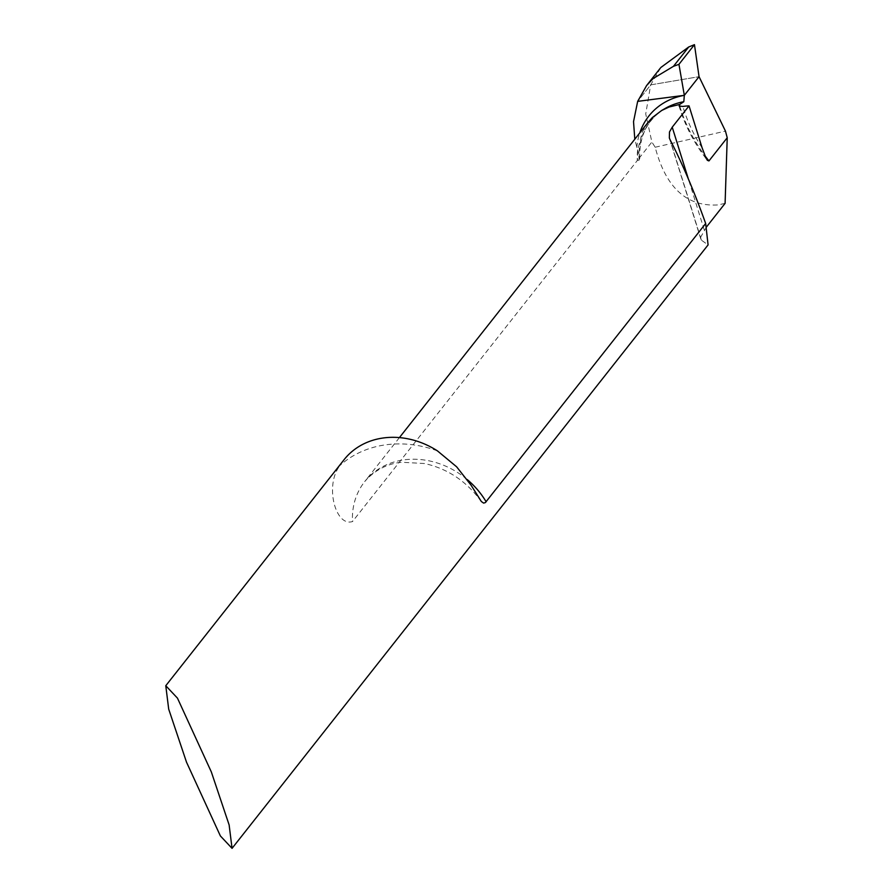 <?xml version="1.0" encoding="UTF-8"?>
<svg xmlns="http://www.w3.org/2000/svg" width="893" height="893" viewBox="0 0 893 893"><rect width="100%" height="100%" fill="white"/><g stroke="black" fill="none" stroke-linecap="round" stroke-linejoin="round"><path stroke-width="0.67" stroke-dasharray="4.46 3.35" d="M648.43 121.928L642.223 132.197L637.591 150.415L637.502 160.271L352.501 521.545C335.277 527.216 324.349 484.486 340.233 465.242A76.385 65.122 38.3 0 1 344.095 459.672M637.502 160.271L639.075 160.227L639.555 157.659L634.8 139.208M639.734 158.664L639.555 157.659L651.879 142.032L645.728 113.947L650.684 84.868L699.052 76.675L650.684 84.868L637.669 101.367L650.684 84.868L660.842 67.5M725.094 203.37L718.173 204.899C686.806 206.975 665.81 187.753 655.183 147.233L651.879 142.032M706.519 226.922L700.659 237.192L701.362 240.139L708.082 244.916M655.183 147.233L725.462 131.104M637.591 150.415A76.385 65.122 -141.7 0 0 637.334 160.472A85.549 72.936 -141.7 0 1 637.2 160.182M437.425 450.865A106.937 91.175 -141.7 0 0 340.233 465.242M467.184 479.53A76.385 65.122 -141.7 0 0 364.712 481.584A76.385 65.122 -141.7 0 0 352.501 521.545M639.075 160.227A74.331 61.617 41.8 0 1 664.805 108.667M636.832 147.568A78.964 65.457 41.8 0 1 639.801 132.878M704.209 229.847L688.324 178.846M701.362 240.139L670.096 139.766M702.077 147.747A146.653 125.042 38.3 0 1 682.877 106.434M679.83 106.423A152.759 130.244 -141.7 0 0 704.901 155.683M399.417 437.603L364.712 481.584C378.599 465.476 395.554 462.63 402.084 462.284L424.599 463.534C447.27 468.602 465.845 480.825 480.311 500.203M665.263 108.41C647.592 119.227 639.087 135.881 639.723 158.374M700.771 238.877L669.404 138.169M679.037 105.82C684.797 125.333 694.229 143.483 707.334 160.271"/><path stroke-width="1.34" d="M177.461 698.136L211.317 771.898L229.133 824.953L232.057 848.35L220.381 835.948L186.514 762.187L168.699 709.131L165.774 685.724L177.461 698.136M165.774 685.724L344.095 459.672A76.385 65.122 38.3 0 1 382.606 438.072A76.385 65.122 38.3 0 1 437.425 450.865L456.669 466.849L471.147 485.301L481.338 501.509L483.604 503.105L485.368 502.58L705.671 223.496C694.33 191.761 682.475 163.854 670.096 139.766L669.337 137.957L669.493 131.952L672.228 127.186L689.039 105.876A76.385 65.122 -141.7 0 0 682.877 106.434L679.149 106.055L679.752 104.425L669.103 107.015L661.68 110.475L665.263 108.41M704.901 155.683A152.759 130.244 -141.7 0 0 708.942 160.93L727.226 137.756L725.094 203.37L706.519 226.922M232.057 848.35L708.082 244.916L705.671 223.496M634.8 139.208L633.528 121.671L637.669 101.367L684.328 95.339L699.052 76.675L684.328 95.339L683.804 101.724L679.752 104.425M684.328 95.339L637.669 101.367L646.61 85.538L653.096 78.562L673.456 66.328L678.948 64.329L684.328 95.339A78.964 65.457 41.8 0 0 639.801 132.878M399.417 437.603L648.43 121.928L652.303 117.597L661.68 110.475M660.842 67.5L688.715 46.983L694.464 44.65L699.052 76.675L725.462 131.104L727.226 137.756M708.942 160.93L707.368 160.316L705.916 157.916L702.077 147.747L689.039 105.876M694.464 44.65L678.948 64.329L684.328 95.339L699.052 76.675L694.464 44.65L678.948 64.329M486.138 501.788A76.385 65.122 -141.7 0 0 467.184 479.53M664.805 108.667A74.331 61.617 41.8 0 1 683.804 101.724M688.324 178.846L672.228 127.186M679.372 104.894A152.759 130.244 -141.7 0 0 679.83 106.423M688.715 46.983L673.456 66.328M660.362 68.102L646.554 85.605"/></g></svg>
